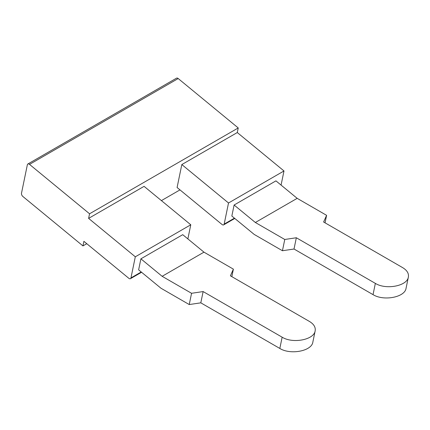 <?xml version="1.0" encoding="UTF-8"?>
<svg xmlns="http://www.w3.org/2000/svg" width="430" height="430" viewBox="0 0 430 430"><rect width="100%" height="100%" fill="white"/><g stroke="black" fill="none" stroke-linecap="round" stroke-linejoin="round"><path stroke-width="0.64" d="M141.572 272.265L130.467 278.678A2.575 1.483 -120 0 1 128.801 278.285L83.888 241.327L82.942 245.917L22.903 196.515A2.575 1.483 60 0 1 21.5 193.215L27.359 164.76A2.575 1.483 60 0 1 27.853 163.997L176.531 78.158A2.575 1.483 60 0 1 178.197 78.55L29.52 164.389L89.558 213.791L88.612 218.381L135.31 256.801L130.962 277.914L141.228 271.986M89.558 213.791L238.236 127.952L178.197 78.55M238.236 127.952L237.29 132.542L283.988 170.963L281.075 185.094M296.334 237.758L294.012 249.018L373.036 294.641C383.684 301.322 404.877 297.275 406.049 288.337L408.366 277.076C407.194 286.014 386 290.062 375.352 283.381L296.334 237.758L284.767 239.478L255.35 222.493L234.108 205.019L231.84 216.032L254.2 234.431L282.445 250.738L284.767 239.478M130.467 278.678A2.575 1.483 -120 0 0 130.962 277.914M27.853 163.997A2.575 1.483 60 0 1 29.52 164.389M135.31 256.801L190.78 224.777L144.082 186.351L88.612 218.381M190.78 224.777L187.867 238.908M237.29 132.542L181.82 164.566L228.518 202.987L224.17 224.1L234.436 218.171M181.82 164.566L177.09 187.512L222.009 224.471A2.575 1.483 -120 0 0 223.675 224.863A2.575 1.483 -120 0 0 224.17 224.1M82.942 245.917L86.774 243.702M161.411 200.611L179.982 189.888M203.971 252.157L162.142 276.307L140.9 258.828L182.728 234.678L203.971 252.157L233.388 269.142L231.84 276.646M228.518 202.987L283.988 170.963M408.366 277.076C408.957 273.448 407.049 270.298 402.636 267.627L323.613 222.004L326.596 215.328L297.178 198.343L275.936 180.869L234.108 205.019M326.596 215.328L325.048 222.837M162.142 276.307L191.56 293.292L189.238 304.553L160.992 288.245L138.632 269.846L140.9 258.828M294.012 249.018L282.445 250.738M297.178 198.343L255.35 222.493M233.388 269.142L230.405 275.818L309.428 321.441C313.841 324.113 315.749 327.262 315.158 330.89C313.986 339.829 292.792 343.876 282.15 337.19L203.127 291.567L200.805 302.833L279.828 348.45C290.476 355.137 311.669 351.09 312.841 342.151L315.158 330.89M191.56 293.292L203.127 291.567M200.805 302.833L189.238 304.553M375.352 283.381L373.036 294.641M282.15 337.19L279.828 348.45M234.78 218.451L223.675 224.863"/></g></svg>
